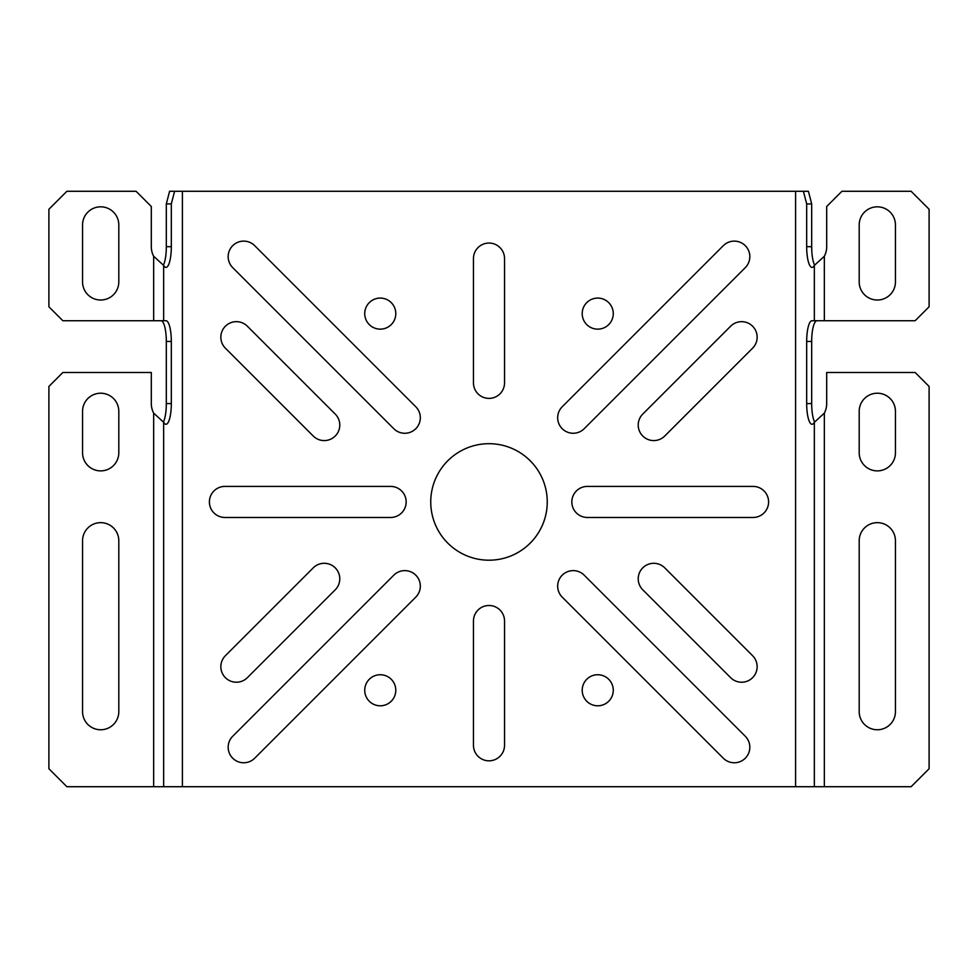 <?xml version="1.0" encoding="UTF-8"?>
<svg xmlns="http://www.w3.org/2000/svg" width="978" height="978" viewBox="0 0 978 978"><rect width="100%" height="100%" fill="white"/><g stroke="black" fill="none" stroke-linecap="round" stroke-linejoin="round"><path stroke-width="1.47" d="M163.412 265.111A20.709 5.355 90 0 0 166.321 246.688L166.321 203.925L169.585 191.285L808.415 191.285L811.679 203.925L806.679 203.925L803.415 191.285M824.344 786.715L824.344 413.144A20.709 20.709 0 0 0 826.691 403.572L826.691 372.508L915.163 372.508L929.1 386.444L929.1 768.732L911.117 786.715L66.883 786.715L48.9 768.732L48.9 386.444L62.836 372.508L151.309 372.508L151.309 403.572A20.709 20.709 0 0 0 153.656 413.144L153.656 786.715M795.591 191.285L795.591 786.715M806.679 203.925L806.679 246.688A20.709 5.355 90 0 0 812.046 267.397A20.709 5.355 90 0 0 814.344 265.405L814.344 320.723L812.046 320.723A20.709 5.355 90 0 0 806.679 341.432L811.679 341.432L811.679 403.572A20.709 5.355 -90 0 0 814.588 421.983M824.344 413.144L814.344 422.288A20.709 5.355 90 0 1 812.046 424.281A20.709 5.355 90 0 1 806.679 403.572L806.679 341.432M182.409 191.285L182.409 786.715M473.462 258.595L473.462 382.863A15.538 15.538 0 0 0 489 398.388A15.538 15.538 0 0 0 504.538 382.863L504.538 258.595A15.538 15.538 0 0 0 489 243.057A15.538 15.538 0 0 0 473.462 258.595M364.733 690.272A15.538 15.538 0 0 1 380.271 674.734A15.538 15.538 0 0 1 395.797 690.272A15.538 15.538 0 0 1 380.271 705.798A15.538 15.538 0 0 1 364.733 690.272M430.748 501.946A58.252 58.252 0 0 1 489 443.694A58.252 58.252 0 0 1 547.252 501.946A58.252 58.252 0 0 1 489 560.198A58.252 58.252 0 0 1 430.748 501.946M228.167 747.241A15.538 15.538 0 0 1 232.715 736.263L393.816 575.162A15.538 15.538 0 0 1 420.332 586.152A15.538 15.538 0 0 1 415.772 597.13L254.683 758.219A15.538 15.538 0 0 1 228.167 747.241M638.218 425.063A15.538 15.538 0 0 1 642.766 414.073L730.639 326.212A15.538 15.538 0 0 1 757.155 337.19A15.538 15.538 0 0 1 752.608 348.18L664.734 436.041A15.538 15.538 0 0 1 638.218 425.063M220.845 666.69A15.538 15.538 0 0 1 225.392 655.712L313.266 567.839A15.538 15.538 0 0 1 339.782 578.829A15.538 15.538 0 0 1 335.234 589.807L247.361 677.681A15.538 15.538 0 0 1 220.845 666.69M209.402 501.946A15.538 15.538 0 0 1 224.94 486.408L390.625 486.408A15.538 15.538 0 0 1 406.163 501.946A15.538 15.538 0 0 1 390.625 517.472L224.94 517.472A15.538 15.538 0 0 1 209.402 501.946M638.218 578.829A15.538 15.538 0 0 1 664.734 567.839L752.608 655.712A15.538 15.538 0 0 1 747.559 681.043A15.538 15.538 0 0 1 730.639 677.681L642.766 589.807A15.538 15.538 0 0 1 638.218 578.829M557.668 417.74A15.538 15.538 0 0 1 562.228 406.75L723.317 245.661A15.538 15.538 0 0 1 749.833 256.652A15.538 15.538 0 0 1 745.285 267.63L584.184 428.719A15.538 15.538 0 0 1 557.668 417.74M557.668 586.152A15.538 15.538 0 0 1 584.184 575.162L745.285 736.263A15.538 15.538 0 0 1 740.236 761.593A15.538 15.538 0 0 1 723.317 758.219L562.228 597.13A15.538 15.538 0 0 1 557.668 586.152M364.733 313.62A15.538 15.538 0 0 1 380.271 298.082A15.538 15.538 0 0 1 395.797 313.62A15.538 15.538 0 0 1 380.271 329.146A15.538 15.538 0 0 1 364.733 313.62M587.375 517.472L753.06 517.472A15.538 15.538 0 0 0 768.598 501.946A15.538 15.538 0 0 0 753.06 486.408L587.375 486.408A15.538 15.538 0 0 0 571.837 501.946A15.538 15.538 0 0 0 587.375 517.472M582.203 690.272A15.538 15.538 0 0 1 597.729 674.734A15.538 15.538 0 0 1 613.267 690.272A15.538 15.538 0 0 1 597.729 705.798A15.538 15.538 0 0 1 582.203 690.272M582.203 313.62A15.538 15.538 0 0 1 597.729 298.082A15.538 15.538 0 0 1 613.267 313.62A15.538 15.538 0 0 1 597.729 329.146A15.538 15.538 0 0 1 582.203 313.62M504.538 745.297L504.538 621.03A15.538 15.538 0 0 0 489 605.492A15.538 15.538 0 0 0 473.462 621.03L473.462 745.297A15.538 15.538 0 0 0 489 760.823A15.538 15.538 0 0 0 504.538 745.297M339.782 425.063A15.538 15.538 0 0 1 313.266 436.041L225.392 348.18A15.538 15.538 0 0 1 230.441 322.838A15.538 15.538 0 0 1 247.361 326.212L335.234 414.073A15.538 15.538 0 0 1 339.782 425.063M228.167 256.652A15.538 15.538 0 0 1 254.683 245.661L415.772 406.75A15.538 15.538 0 0 1 410.736 432.093A15.538 15.538 0 0 1 393.816 428.719L232.715 267.63A15.538 15.538 0 0 1 228.167 256.652M174.585 191.285L171.321 203.925L171.321 246.688A20.709 5.355 -90 0 1 165.954 267.397A20.709 5.355 -90 0 1 163.656 265.405L153.656 256.26L153.656 320.723L165.954 320.723A20.709 5.355 -90 0 1 171.321 341.432L171.321 403.572A20.709 5.355 -90 0 1 165.954 424.281A20.709 5.355 -90 0 1 163.656 422.288L153.656 413.144M118.803 452.753A18.117 18.117 0 0 1 100.673 470.883A18.117 18.117 0 0 1 82.555 452.753L82.555 411.335A18.117 18.117 0 0 1 100.673 393.217A18.117 18.117 0 0 1 118.803 411.335L118.803 452.753M82.555 540.773A18.117 18.117 0 0 1 100.673 522.655A18.117 18.117 0 0 1 118.803 540.773L118.803 711.642A18.117 18.117 0 0 1 100.673 729.759A18.117 18.117 0 0 1 82.555 711.642L82.555 540.773M163.412 421.983A20.709 5.355 90 0 0 166.321 403.572L166.321 341.432A20.709 5.355 90 0 0 160.954 320.723M817.046 320.723A20.709 5.355 -90 0 0 811.679 341.432M811.679 203.925L811.679 246.688A20.709 5.355 -90 0 0 814.588 265.111M859.197 411.335L859.197 452.753A18.117 18.117 0 0 0 877.327 470.883A18.117 18.117 0 0 0 895.445 452.753L895.445 411.335A18.117 18.117 0 0 0 877.327 393.217A18.117 18.117 0 0 0 859.197 411.335M859.197 540.773A18.117 18.117 0 0 1 877.327 522.655A18.117 18.117 0 0 1 895.445 540.773L895.445 711.642A18.117 18.117 0 0 1 877.327 729.759A18.117 18.117 0 0 1 859.197 711.642L859.197 540.773M824.344 320.723L824.344 256.26A20.709 20.709 0 0 0 826.691 246.688L826.691 206.517L841.924 191.285L911.117 191.285L929.1 209.268L929.1 306.786L915.163 320.723L814.344 320.723M824.344 256.26L814.344 265.405M895.445 281.896L895.445 224.94A18.117 18.117 0 0 0 877.327 206.823A18.117 18.117 0 0 0 859.197 224.94L859.197 281.896A18.117 18.117 0 0 0 877.327 300.014A18.117 18.117 0 0 0 895.445 281.896M166.321 203.925L171.321 203.925M153.656 320.723L62.836 320.723L48.9 306.786L48.9 209.268L66.883 191.285L136.076 191.285L151.309 206.517L151.309 246.688A20.709 20.709 0 0 0 153.656 256.26M82.555 224.94A18.117 18.117 0 0 1 100.673 206.823A18.117 18.117 0 0 1 118.803 224.94L118.803 281.896A18.117 18.117 0 0 1 100.673 300.014A18.117 18.117 0 0 1 82.555 281.896L82.555 224.94M814.344 422.288L814.344 786.715M163.656 786.715L163.656 422.288M163.656 320.723L163.656 265.405M811.679 403.572L806.679 403.572M811.679 246.688L806.679 246.688M171.321 246.688L166.321 246.688M166.321 341.432L171.321 341.432M171.321 403.572L166.321 403.572"/></g></svg>
